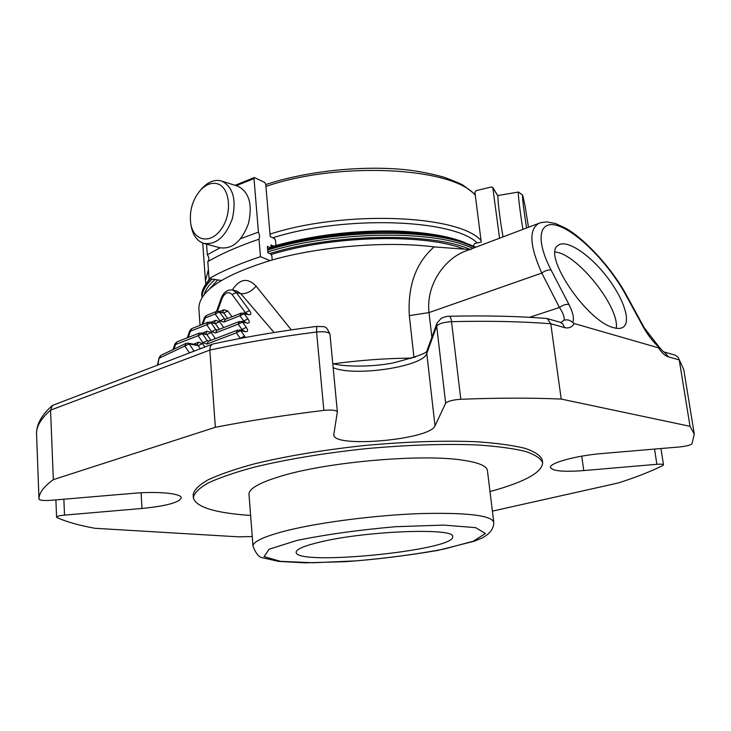 <?xml version="1.0" encoding="UTF-8"?>
<svg xmlns="http://www.w3.org/2000/svg" width="731" height="731" viewBox="0 0 731 731"><rect width="100%" height="100%" fill="white"/><g stroke="black" fill="none" stroke-linecap="round" stroke-linejoin="round"><path stroke-width="1.1" d="M320.644 541.909C304.306 545.765 296.137 549.228 296.146 552.298C295.607 566.37 455.961 550.37 452.644 536.682C455.906 527.627 366.852 530.743 320.644 541.909M217.162 183.737C229.954 186.917 232.632 212.913 221.566 228.657C210.802 244.784 193.276 241.267 190.7 223.257C189.283 210.702 192.536 199.673 200.468 190.17C205.895 184.495 211.46 182.348 217.162 183.737M526.576 227.99C523.542 208.518 522.226 197.534 522.61 195.031L524.858 204.662L528.486 227.268M200.678 189.923L202.158 188.214C208.308 181.772 214.631 179.333 221.118 180.886L221.986 181.169C233.143 187.209 236.579 199.764 232.294 218.843C225.468 237.008 215.883 245.177 203.538 243.35C196.941 240.992 192.792 235.099 191.102 225.678L190.7 223.257M522.903 229.379C519.969 211.487 517.639 191.878 518.443 192.061L518.544 192.089M237.164 185.994L238.068 186.277C249.244 192.299 252.707 204.735 248.467 223.576C241.678 241.513 232.111 249.563 219.766 247.718L204.488 243.606M503.029 236.899C499.721 218.542 497.034 195.204 498.213 195.469L498.277 195.46M220.132 247.818L207.312 254.754C209.249 257.33 209.413 259.624 207.814 261.634L209.039 278.593L221.182 280.448M207.814 261.634C221.484 253.657 238.553 246.173 259.021 239.192L259.688 236.058L258.436 232.102L240.727 238.653M259.021 239.192L260.474 256.672C239.923 263.507 222.772 270.808 209.039 278.593M236.223 185.692L254.004 178.602L254.397 177.532L264.686 182.421L265.755 184.386L270.214 236.652L274.463 238.525L275.532 240.462L275.962 245.442M499.575 238.205L492.758 187.456L491.351 186.981L476.21 190.617L474.931 192.39L481.236 242.043L474.583 243.551L473.368 245.963M206.544 244.163L207.312 254.754M254.004 178.602L258.436 232.102M269.913 260.583L260.474 256.672M271.064 247.964L267.354 246.374L267.893 252.716L270.762 253.922L271.85 255.868L272.197 259.934M273.65 246.119L270.918 244.94L271.174 247.928M216.44 311.443L215.17 314.019L219.364 312.009L218.313 311.296M208.033 322.152L206.727 324.774L210.957 322.727L209.879 321.996M199.462 333.053L198.119 335.721L202.396 333.656L201.29 332.897M186.195 343.305L184.779 346.037L189.183 343.908L188.05 343.131M189.43 352.863L184.779 346.037L159.522 358.007L160.884 355.339M240.481 338.389L239.074 338.663M237.666 330.074L236.323 332.824L240.691 330.695L239.53 329.928M243.843 330.841L241.988 329.471L240.353 330.101M239.457 321.476L238.151 324.171L242.464 322.079L241.34 321.329M245.543 322.252L243.715 320.955L242.244 321.53M225.203 319.42L223.924 322.042L239.932 315.755L244.181 313.7L243.085 312.978M247.188 313.901L245.406 312.676L232.102 294.529C228.328 291.093 224.938 292.473 221.941 298.677L217.5 311.232M227.624 318.469L223.677 312.969L218.423 311.315L216.33 311.488L206.306 315.518L204.47 317.464L205.146 318.031L206.416 315.472M214.256 322.928L207.915 322.197L191.641 328.648L189.786 330.613L190.435 331.207L191.75 328.603M205.731 333.802L199.344 333.098L176.829 341.916L174.947 343.899L175.586 344.511L176.948 341.87M197.05 344.886L188.159 343.15L186.076 343.351L160.729 355.43L159.212 357.496L157.841 364.888M243.98 330.869L245.132 331.636L240.691 330.695L244.583 336.096L240.207 338.234L236.323 332.824L206.9 344.063L208.271 341.35M245.707 322.289L246.831 323.038L242.464 322.079L246.301 327.378L241.988 329.471L238.151 324.171L215.49 332.943L216.815 330.284M247.398 313.946L248.485 314.677L244.181 313.7L247.973 318.899L243.715 320.955L239.932 315.755L241.203 313.124M248.485 314.677C251.226 315.024 251.601 313.681 249.6 310.648L244.072 313.197M414.084 357.486L415.491 356.966M274.088 332.504L240.737 293.606L236.725 291.029M529.564 317.309L559.471 307.504C563.172 313.188 564.707 317.428 564.076 320.215C567.274 319.31 570.153 320.087 572.729 322.554C574.338 318.661 573.077 312.63 568.946 304.471L551.128 270.132C548.351 269.575 545.235 270.561 541.781 273.083C529.61 245.726 528.677 229.132 538.985 223.284L463.783 251.766M463.774 251.756L463.737 251.775C444.64 259.706 425.881 284.386 429.015 312.585L541.781 273.083L559.471 307.504C563.007 304.991 566.159 303.977 568.946 304.471M539.003 223.284C540.31 222.882 538.491 222.864 546.751 221.895L555.569 223.549L565.721 228.227C585.513 239.366 612.624 269.209 626.769 295.708L625.855 295.022C609.627 265.134 579.701 233.92 559.727 226.391C539.542 218.414 534.334 237.822 551.128 270.132M626.769 295.708L644.285 327.844L643.381 327.196C647.703 334.944 652.957 341.715 659.152 347.508L658.631 346.403M678.13 357.267L683.759 369.566L678.13 357.267L675.188 355.156M316.733 326.391L316.587 332.02C278.703 336.836 243.112 342.857 209.824 350.076L50.558 410.146L52.33 405.495L212.127 344.228M36.559 433.702L36.55 433.684C36.386 426.356 41.055 418.516 50.558 410.146L53.336 479.646L215.343 427.297L209.797 349.482L210.491 345.909L212.52 344.1M560.147 322.298L562.852 323.943L564.469 327.579L550.772 323.723C520.975 321.457 487.897 320.772 451.539 321.658L460.804 399.272C497.647 397.838 531.117 397.774 561.216 399.062L550.772 323.723L547.208 318.615L546.377 318.433C517.082 316.148 484.708 315.436 449.227 316.267C450.305 316.523 451.082 318.314 451.539 321.658C443.543 322.179 438.591 323.687 436.699 326.154L445.663 403.256L435.009 425.853C430.321 439.733 333.254 448.405 333.756 434.835L337.366 411.891C336.278 410.155 331.773 409.652 323.851 410.383C285.364 415.08 249.198 420.709 215.343 427.297M572.729 322.554L574.283 323.559L658.457 347.819L659.152 347.508M613.629 327.662C587.075 321.658 542.347 255.256 557.799 245.625C565.218 238.772 587.24 252.451 604.619 273.933C622.118 295.306 631.502 320.279 623.744 326.766C621.478 328.648 618.106 328.95 613.629 327.662M492.402 511.133L618.481 482.917C635.687 477.38 650.416 471.623 662.661 465.638L663.501 464.852C663.145 464.185 660.934 464.002 656.886 464.304L583.786 470.572C563.61 472.08 552.508 471.066 550.489 467.538C548.908 463.116 575.982 455.605 602.262 453.512L679.748 446.933C686.281 446.221 690.366 445.179 692.001 443.799L694.304 434.15L690.027 426.31L679.227 359.899L668.426 356.856C665.046 355.823 661.729 352.817 658.457 347.819M141.092 492.795L141.978 508.465L64.52 515.108C59.586 515.602 56.945 516.296 56.589 517.173L57.073 517.649C66.786 521.916 79.387 525.461 94.866 528.285L238.37 536.828L252.241 536.536M141.978 508.465C166.156 506.044 179.25 502.517 181.261 497.884C181.708 493.489 158.243 491.104 133.097 493.343L50.695 500.333C43.823 500.762 39.922 500.37 38.99 499.163L38.99 499.154C38.871 493.178 43.65 486.682 53.336 479.646M460.804 399.272C452.681 399.857 447.637 401.182 445.663 403.256M561.216 399.062L690.027 426.31M489.998 491.579C524.538 482.067 542.082 472.491 542.64 462.833L542.256 459.909C540.574 455.55 534.79 451.676 524.904 448.295C512.632 445.298 496.596 443.114 476.786 441.762C443.836 440.409 406.418 441.661 364.522 445.508C322.691 450.022 285.757 456.19 253.73 464.021C234.578 469.265 219.282 474.574 207.851 479.938C198.832 485.21 193.925 490.145 193.139 494.75L193.331 497.701C195.643 506.83 213.936 512.696 248.229 515.3L250.614 515.474M202.085 297.289C202.048 291.422 205.411 285.355 212.173 279.068M267.82 251.857C329.014 232.595 421.833 229.744 464.267 244.885L473.103 248.229M410.868 358.574L410.813 358.099L413.947 357.267L409.314 315.618C407.633 285.794 415.893 262.895 434.104 246.895C387.96 241.029 323.038 246.027 274.253 259.368C224.033 274.372 198.905 290.746 198.859 308.482L200.038 325.322M249.6 310.648L236.259 292.537L240.737 293.606C246.228 294.109 251.345 291.614 256.078 286.141L291.285 329.864M232.357 289.96C239.777 278.675 247.681 277.405 256.078 286.141M204.369 294.136C205.749 289.348 209.313 284.478 215.06 279.516M269.83 253.529C334.085 233.527 431.445 232.138 470.079 249.381M470.837 249.636L434.104 246.895M210.199 288.252L217.765 279.927M271.1 254.525C330.321 236.086 419.548 233.353 460.667 247.827L463.993 248.969M542.64 462.833C540.967 458.529 535.183 454.7 525.306 451.365C513.034 448.414 496.989 446.275 477.169 444.951C444.21 443.653 406.765 444.932 364.842 448.779C322.983 453.293 286.031 459.443 253.977 467.228C234.815 472.445 219.51 477.708 208.061 483.036C199.033 488.253 194.126 493.142 193.331 497.701M252.99 546.249L248.988 494.357C248.75 488.427 260.492 482.049 284.222 475.214C331.39 461.517 422.911 453.878 462.513 460.137C478.503 462.485 486.809 465.967 487.422 470.554L493.763 522.217C491.305 515.373 467.063 512.486 421.038 513.564C376.968 515.081 322.316 521.98 288.836 530.094C264.786 536.088 252.835 541.47 252.99 546.249C255.923 553.595 259.121 557.442 262.593 557.79L278.703 561.399L304.827 562.843L345.562 561.673C374.966 559.58 405.723 555.825 437.832 550.425L474.446 541.159L482.058 538.025C489.98 533.84 493.882 528.577 493.763 522.217M616.251 328.265C619.751 307.002 576.668 253.346 555.167 252.04M475.296 195.268C452.918 167.353 339.888 160.957 265.929 186.423M208.399 269.675L205.438 280.795L205.886 283.729M481.035 240.481C458.803 214.877 344.804 209.916 269.995 234.094M477.215 242.957C453.311 219.035 344.666 214.978 272.782 237.785M209.103 278.602L208.838 279.9M493.014 188.059L498.003 196.146M219.327 329.306L215.334 323.659L210.957 322.727L215.8 329.59L211.542 331.646L206.727 324.774L190.435 331.207L188.242 337.448M217.628 329.964L215.8 329.59L216.696 330.33L239.339 321.521L245.881 322.334M210.875 340.344L206.846 334.56L202.396 333.656L207.238 340.628L202.944 342.711L198.119 335.721L175.586 344.511L174.188 348.513M209.157 341.011L207.238 340.628L208.225 341.359M225.943 319.136L224.189 318.753L219.985 320.781L215.17 314.019L205.146 318.031L202.99 324.144M232.01 316.742L227.834 310.958L223.677 312.969L219.364 312.009L225.029 319.474L241.093 313.17L247.571 313.992M194.199 351.054L189.978 352.662M200.294 348.733L198.192 345.662L189.183 343.908L193.971 351.008M227.834 310.958L223.942 309.752L222.617 312.256M219.547 321.631L215.636 320.379L214.366 322.956L215.334 323.659L219.547 321.631L223.777 327.579M223.924 322.042L219.985 320.781M211.104 332.495L207.184 331.198L205.84 333.829L206.846 334.56L211.104 332.495L215.389 338.617M215.49 332.943L211.542 331.646M202.496 343.57L198.567 342.227L197.16 344.913L198.192 345.662L202.496 343.57L204.863 346.997M206.9 344.063L202.944 342.711M215.636 320.379L210.967 322.225M207.184 331.198L202.304 333.108M198.567 342.227L193.477 344.191M219.455 311.552L223.942 309.752M244.583 336.096L245.424 337.466M246.301 327.378C248.348 330.54 247.955 331.956 245.132 331.636M247.973 318.899C249.993 321.996 249.618 323.376 246.831 323.038M232.102 294.529L236.259 292.537L232.869 290.079C227.633 289.284 223.759 291.971 221.246 298.138L221.941 298.677M431.866 337.32L429.015 312.585L409.314 315.618M547.208 318.606L560.896 322.472L564.076 320.215M643.381 327.196L625.855 295.022M329.964 334.369L329.964 334.168C328.849 332.02 324.39 331.307 316.587 332.02L323.851 410.383M333.153 367.656C354.206 377.041 423.523 366.688 426.776 353.411L436.699 326.154L437.001 323.148L441.35 318.14C444.896 316.77 447.518 316.148 449.227 316.267L449.108 316.276M427.206 350.176L426.776 353.411L435.009 425.853M437.165 322.691L427.068 350.487C428.156 352.68 416.761 356.838 392.894 362.978C370.48 367.455 341.578 366.587 332.76 363.535M564.469 327.579C568.599 328.639 571.87 327.296 574.283 323.559M664.315 352.04L668.426 356.856M581.748 456.153L583.786 470.572M654.519 449.072L656.886 464.304M63.862 499.218L64.52 515.108M38.99 499.163L36.55 433.684L38.99 499.154M475.123 247.471L464.048 243.076C421.613 227.88 328.831 230.704 267.665 250.011M210.455 278.813C204.397 284.971 201.573 290.901 201.994 296.603L202.048 297.343M410.813 358.099C385.721 358.345 359.999 360.237 333.665 363.773M271.164 247.882C315.947 234.185 378.923 228.501 423.806 234.048M296.713 540.492L269.127 549.246L264.083 556.638L280.448 561.335L313.407 562.751L356.335 560.86C387.658 558.082 416.679 554.199 443.415 549.2L473.295 541.223L485.421 533.52L475.598 527.645L443.754 525.086L395.626 526.713C358.61 529.957 325.642 534.544 296.713 540.492M200.468 190.17L202.158 188.214M522.61 195.031L518.489 192.052M221.986 181.169L238.068 186.277M518.443 192.061L498.213 195.469M265.773 184.568C308.363 170.46 366.898 164.749 411.114 170.369C423.432 172.141 434.616 174.499 444.658 177.441C454.856 181.242 461.17 183.938 463.609 185.528L475.187 194.419M205.438 280.795L202.734 243.076M498.012 196.045L492.767 187.456M254.379 177.523L235.044 185.318M208.216 341.368L237.548 330.12L244.145 330.905M235.245 339.403L238.004 338.864M201.975 324.555L204.47 317.464M187.246 337.832L189.786 330.613M173.165 348.989L174.947 343.899M157.384 365.061L159.212 357.496M216.55 311.406L221.246 298.138M236.616 290.975L232.869 290.079M644.285 327.844L658.658 346.384M36.55 433.52C36.577 424.053 41.831 414.715 52.33 405.495M212.52 344.091C245.077 337 279.799 331.106 316.697 326.401C325.907 327.123 325.551 324.847 329.964 334.168L337.366 411.891M675.188 355.147L664.643 352.141C664.369 352.762 662.441 350.935 658.878 346.649M683.759 369.566L694.304 434.15M660.943 448.523L663.501 464.852M55.894 499.894L56.589 517.173M463.737 251.775L466.022 250.916M267.583 249.006C303.264 237.968 354.371 231.014 396.796 232.266C424.007 233.143 446.184 236.405 463.335 242.043L475.89 247.179M201.994 296.603C200.897 292.263 203.538 286.296 209.907 278.73M271.082 246.877C311.086 235.327 353.338 230.073 397.838 231.106C426.529 232.367 448.834 236.177 464.752 242.528M623.744 326.766L623.178 327.196"/></g></svg>
